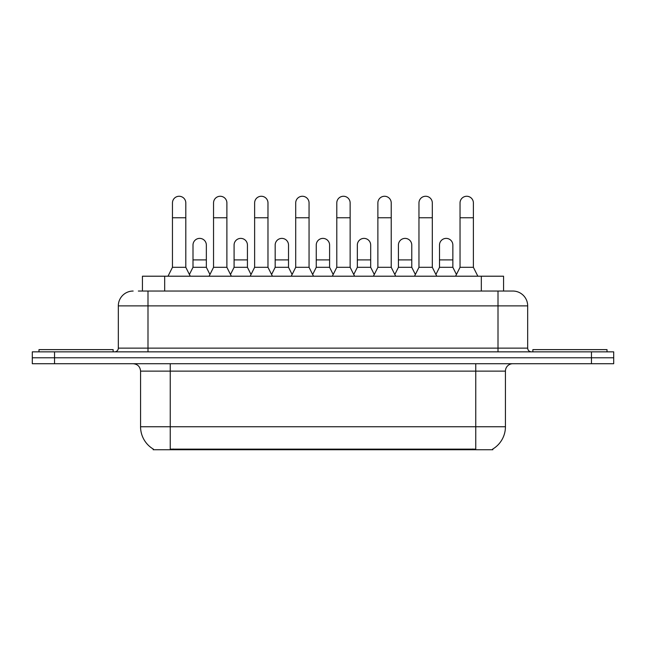 <?xml version="1.0" encoding="UTF-8"?>
<svg xmlns="http://www.w3.org/2000/svg" width="646" height="646" viewBox="0 0 646 646"><rect width="100%" height="100%" fill="white"/><g stroke="black" fill="none" stroke-linecap="round" stroke-linejoin="round"><path stroke-width="0.97" d="M142.435 291.039L142.435 276.205L503.565 276.205L503.565 291.039M492.825 449.01L492.825 449.737L153.175 449.737L153.175 449.01M153.401 449.14A25.953 25.953 0 0 1 140.57 426.748L170.237 426.748L170.237 449.14L475.763 449.14L475.763 426.748L505.43 426.748L505.43 371.127A7.413 7.413 0 0 1 512.843 363.714M140.57 426.748L140.57 371.127C140.134 366.621 137.663 364.15 133.157 363.714M492.599 449.14A25.953 25.953 0 0 0 505.43 426.748M54.547 351.844L613.7 351.844L613.7 357.779L32.3 357.779L32.3 363.714L54.547 363.714L54.547 357.779L32.3 357.779L32.3 351.844L54.547 351.844L54.547 357.779L613.7 357.779L613.7 363.714L54.547 363.714M138.688 291.039L512.843 291.039A14.834 14.834 0 0 1 527.677 305.873L527.677 348.137C527.879 350.374 529.114 351.61 531.383 351.844M138.349 291.039L147.991 291.039L147.991 305.873L118.323 305.873L118.323 348.137A3.706 3.706 0 0 1 114.617 351.844M133.157 291.039A14.834 14.834 0 0 0 118.323 305.873M512.617 291.039L507.651 291.039M168.008 276.205L172.458 267.307L185.806 267.307L190.255 276.205M185.806 267.307L185.806 202.941A6.678 6.678 0 0 0 179.136 196.263A6.678 6.678 0 0 1 179.556 196.279M172.458 267.307L172.458 217.767L185.806 217.767M172.458 217.767L172.458 202.941A6.678 6.678 0 0 1 179.136 196.263M189.407 274.502L193.001 267.307L206.349 267.307L209.942 274.502M206.349 267.307L206.349 245.06A6.678 6.678 0 0 0 200.09 238.398A6.678 6.678 0 0 1 206.349 245.06M193.001 267.307L193.001 259.894L206.349 259.894M193.001 259.894L193.001 245.06A6.678 6.678 0 0 1 200.09 238.398M209.094 276.205L213.543 267.307L226.891 267.307L231.341 276.205M226.891 267.307L226.891 202.941A6.678 6.678 0 0 0 220.213 196.263A6.678 6.678 0 0 1 220.633 196.279M213.543 267.307L213.543 217.767L226.891 217.767M213.543 217.767L213.543 202.941A6.678 6.678 0 0 1 220.213 196.263M250.18 276.205L254.629 267.307L267.977 267.307L272.426 276.205M267.977 267.307L267.977 202.941A6.678 6.678 0 0 0 261.299 196.263A6.678 6.678 0 0 1 261.719 196.279M254.629 267.307L254.629 217.767L267.977 217.767M254.629 217.767L254.629 202.941A6.678 6.678 0 0 1 261.299 196.263M291.257 276.205L295.707 267.307L309.054 267.307L313.504 276.205M309.054 267.307L309.054 202.941A6.678 6.678 0 0 0 302.385 196.263A6.678 6.678 0 0 1 302.804 196.279M295.707 267.307L295.707 217.767L309.054 217.767M295.707 217.767L295.707 202.941A6.678 6.678 0 0 1 302.385 196.263M332.343 276.205L336.792 267.307L350.14 267.307L354.589 276.205M350.14 267.307L350.14 202.941A6.678 6.678 0 0 0 343.47 196.263A6.678 6.678 0 0 1 343.89 196.279M336.792 267.307L336.792 217.767L350.14 217.767M336.792 217.767L336.792 202.941A6.678 6.678 0 0 1 343.47 196.263M230.485 274.502L234.086 267.307L247.434 267.307L251.028 274.502M247.434 267.307L247.434 245.06A6.678 6.678 0 0 0 241.176 238.398A6.678 6.678 0 0 1 247.434 245.06M234.086 267.307L234.086 259.894L247.434 259.894M234.086 259.894L234.086 245.06A6.678 6.678 0 0 1 241.176 238.398M271.57 274.502L275.172 267.307L288.52 267.307L292.113 274.502M288.52 267.307L288.52 245.06A6.678 6.678 0 0 0 282.262 238.398A6.678 6.678 0 0 1 288.52 245.06M275.172 267.307L275.172 259.894L288.52 259.894M275.172 259.894L275.172 245.06A6.678 6.678 0 0 1 282.262 238.398M312.656 274.502L316.249 267.307L329.597 267.307L333.199 274.502M329.597 267.307L329.597 245.06A6.678 6.678 0 0 0 323.347 238.398A6.678 6.678 0 0 1 329.597 245.06M316.249 267.307L316.249 259.894L329.597 259.894M316.249 259.894L316.249 245.06A6.678 6.678 0 0 1 323.347 238.398M113.131 351.844L113.131 349.623L38.978 349.623L38.978 351.844M607.022 351.844L607.022 349.623L532.869 349.623L532.869 351.844M373.428 276.205L377.878 267.307L391.226 267.307L395.675 276.205M391.226 267.307L391.226 202.941A6.678 6.678 0 0 0 384.548 196.263A6.678 6.678 0 0 1 384.968 196.279M377.878 267.307L377.878 217.767L391.226 217.767M377.878 217.767L377.878 202.941A6.678 6.678 0 0 1 384.548 196.263M414.514 276.205L418.963 267.307L432.311 267.307L436.761 276.205M432.311 267.307L432.311 202.941A6.678 6.678 0 0 0 425.633 196.263A6.678 6.678 0 0 1 426.053 196.279M418.963 267.307L418.963 217.767L432.311 217.767M418.963 217.767L418.963 202.941A6.678 6.678 0 0 1 425.633 196.263M455.592 276.205L460.041 267.307L473.389 267.307L477.846 276.205M473.389 267.307L473.389 202.941A6.678 6.678 0 0 0 466.719 196.263A6.678 6.678 0 0 1 467.139 196.279M460.041 267.307L460.041 217.767L473.389 217.767M460.041 217.767L460.041 202.941A6.678 6.678 0 0 1 466.719 196.263M353.742 274.502L357.335 267.307L370.683 267.307L374.284 274.502M370.683 267.307L370.683 245.06A6.678 6.678 0 0 0 364.425 238.398A6.678 6.678 0 0 1 370.683 245.06M357.335 267.307L357.335 259.894L370.683 259.894M357.335 259.894L357.335 245.06A6.678 6.678 0 0 1 364.425 238.398M394.819 274.502L398.421 267.307L411.768 267.307L415.362 274.502M411.768 267.307L411.768 245.06A6.678 6.678 0 0 0 405.51 238.398A6.678 6.678 0 0 1 411.768 245.06M398.421 267.307L398.421 259.894L411.768 259.894M398.421 259.894L398.421 245.06A6.678 6.678 0 0 1 405.51 238.398M435.905 274.502L439.506 267.307L452.854 267.307L456.447 274.502M452.854 267.307L452.854 245.06A6.678 6.678 0 0 0 446.596 238.398A6.678 6.678 0 0 1 452.854 245.06M439.506 267.307L439.506 259.894L452.854 259.894M439.506 259.894L439.506 245.06A6.678 6.678 0 0 1 446.596 238.398M472.799 449.737L472.799 449.01M173.201 449.737L173.201 449.01M164.682 291.039L164.682 276.205M481.318 291.039L481.318 276.205M475.763 363.714L475.763 371.127L140.57 371.127M505.43 371.127L475.763 371.127L475.763 426.748L170.237 426.748L170.237 363.714M591.453 363.714L591.453 351.844M147.991 351.844L147.991 348.137L527.677 348.137M118.323 348.137L147.991 348.137L147.991 305.873L498.009 305.873L498.009 351.844M527.677 305.873L498.009 305.873L498.009 291.039"/></g></svg>
